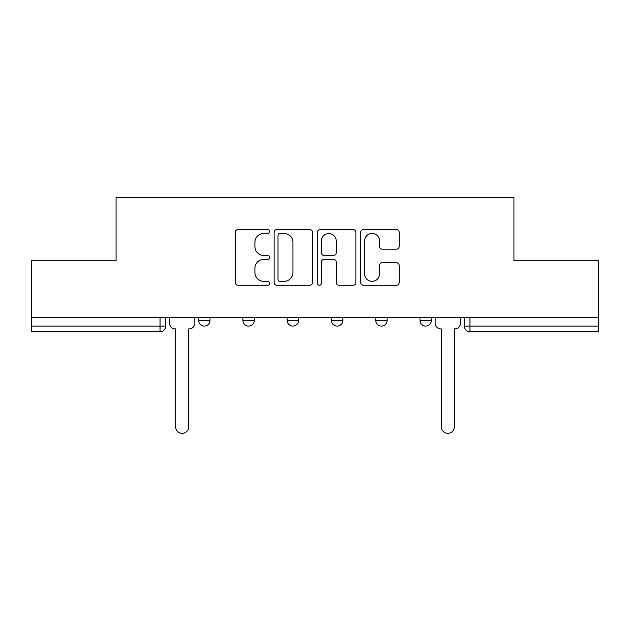 <?xml version="1.0" encoding="UTF-8"?>
<svg xmlns="http://www.w3.org/2000/svg" width="630" height="630" viewBox="0 0 630 630"><rect width="100%" height="100%" fill="white"/><g stroke="black" fill="none" stroke-linecap="round" stroke-linejoin="round"><path stroke-width="0.94" d="M269.593 231.501A1.953 1.953 0 0 0 267.648 229.548L238.053 229.548A2.788 2.788 0 0 0 235.266 232.336L235.266 282.476A2.788 2.788 0 0 0 238.053 285.256L267.648 285.256A1.953 1.953 0 0 0 269.593 283.311A1.953 1.953 0 0 0 267.648 281.358L263.812 281.358A8.915 8.915 0 0 1 254.906 272.443L254.906 268.27A8.915 8.915 0 0 1 263.812 259.355L267.648 259.355A1.953 1.953 0 0 0 269.593 257.402A1.953 1.953 0 0 0 267.648 255.457L263.812 255.457A8.915 8.915 0 0 1 254.906 246.543L254.906 242.361A8.915 8.915 0 0 1 263.812 233.446L267.648 233.446A1.953 1.953 0 0 0 269.593 231.501M419.997 317.284L419.997 320.402L431.353 320.402A5.678 5.678 0 0 1 425.675 326.08A5.678 5.678 0 0 1 419.997 320.402L419.997 317.284M331.459 320.402L331.459 317.284L331.459 320.402A5.678 5.678 0 0 0 337.137 326.08A5.678 5.678 0 0 1 331.459 320.402L342.815 320.402A5.678 5.678 0 0 1 337.137 326.08M242.92 320.402L242.92 317.284L242.92 320.402A5.678 5.678 0 0 0 248.598 326.08A5.678 5.678 0 0 1 242.92 320.402L254.268 320.402A5.678 5.678 0 0 1 248.598 326.08A5.678 5.678 0 0 0 254.268 320.402L254.268 317.284L254.268 320.402M396.404 249.189A2.788 2.788 0 0 0 399.192 246.401L399.192 232.336A2.788 2.788 0 0 0 396.404 229.548L363.541 229.548A2.788 2.788 0 0 0 360.754 232.336L360.754 282.476A2.788 2.788 0 0 0 363.541 285.256L396.404 285.256A2.788 2.788 0 0 0 399.192 282.476L399.192 265.482A2.788 2.788 0 0 0 396.404 262.694L382.339 262.694A2.788 2.788 0 0 0 379.551 265.482L379.551 273.908A7.45 7.45 0 0 1 372.102 281.358A7.45 7.45 0 0 1 364.652 273.908L364.652 240.896A7.45 7.45 0 0 1 372.102 233.446A7.45 7.45 0 0 1 379.551 240.896L379.551 246.401A2.788 2.788 0 0 0 382.339 249.189L396.404 249.189M31.5 317.284L31.5 260.812L116.07 260.812L116.07 197.529L513.93 197.529L513.93 260.812L598.5 260.812L598.5 317.284L31.5 317.284L31.5 326.08L165.729 326.08L165.729 317.284L165.729 326.08A5.678 5.678 0 0 1 160.052 331.758L31.5 331.758L31.5 326.08M312.559 232.336A2.788 2.788 0 0 0 309.779 229.548L276.909 229.548A2.788 2.788 0 0 0 274.121 232.336L274.121 282.476A2.788 2.788 0 0 0 276.909 285.256L309.779 285.256A2.788 2.788 0 0 0 312.559 282.476L312.559 232.336M320.221 229.548L353.091 229.548A2.788 2.788 0 0 1 355.879 232.336L355.879 282.476A2.788 2.788 0 0 1 353.091 285.256L339.027 285.256A2.788 2.788 0 0 1 336.239 282.476L336.239 262.135A2.788 2.788 0 0 0 333.451 259.355L324.119 259.355A2.788 2.788 0 0 0 321.339 262.135L321.339 283.311A1.953 1.953 0 0 1 319.386 285.256A1.953 1.953 0 0 1 317.441 283.311L317.441 232.336A2.788 2.788 0 0 1 320.221 229.548M464.271 317.284L464.271 326.08L598.5 326.08L598.5 331.758L469.948 331.758A5.678 5.678 0 0 1 464.271 326.08L464.271 317.284M598.5 317.284L598.5 326.08M431.353 320.402L431.353 317.284L431.353 320.402A5.678 5.678 0 0 1 425.675 326.08M387.08 317.284L387.08 320.402A5.678 5.678 0 0 1 381.402 326.08A5.678 5.678 0 0 1 375.732 320.402A5.678 5.678 0 0 0 381.402 326.08A5.678 5.678 0 0 0 387.08 320.402L387.08 317.284M375.732 317.284L375.732 320.402L387.08 320.402M342.815 317.284L342.815 320.402M298.541 317.284L298.541 320.402A5.678 5.678 0 0 1 292.863 326.08A5.678 5.678 0 0 1 287.185 320.402L298.541 320.402M287.185 317.284L287.185 320.402M210.003 317.284L210.003 320.402A5.678 5.678 0 0 1 204.325 326.08A5.678 5.678 0 0 1 198.647 320.402A5.678 5.678 0 0 0 204.325 326.08A5.678 5.678 0 0 0 210.003 320.402L210.003 317.284M198.647 317.284L198.647 320.402L210.003 320.402M279.972 233.446A1.953 1.953 0 0 0 278.019 235.4L278.019 279.413A1.953 1.953 0 0 0 279.972 281.358L284.012 281.358A8.915 8.915 0 0 0 292.926 272.443L292.926 242.361A8.915 8.915 0 0 0 284.012 233.446L279.972 233.446M336.239 241.038A7.45 7.45 0 0 0 328.789 233.588A7.45 7.45 0 0 0 321.339 241.038L321.339 252.669A2.788 2.788 0 0 0 324.119 255.457L333.451 255.457A2.788 2.788 0 0 0 336.239 252.669L336.239 241.038M169.564 323.245L169.564 317.284L169.564 323.245A5.678 5.678 0 0 0 175.234 328.915L175.66 328.915L175.66 426.825A6.528 6.528 0 0 0 182.188 433.345A6.528 6.528 0 0 0 188.716 426.825L188.716 328.915L189.142 328.915A5.678 5.678 0 0 0 194.82 323.245L194.82 317.284L194.82 323.245M175.234 328.915L175.66 328.915L175.66 426.825M188.716 426.825L188.716 328.915L189.142 328.915M435.18 323.245L435.18 317.284L435.18 323.245A5.678 5.678 0 0 0 440.858 328.915L441.284 328.915L441.284 426.825A6.528 6.528 0 0 0 447.812 433.345A6.528 6.528 0 0 0 454.34 426.825L454.34 328.915L454.765 328.915A5.678 5.678 0 0 0 460.435 323.245L460.435 317.284L460.435 323.245M440.858 328.915L441.284 328.915L441.284 426.825M454.34 426.825L454.34 328.915L454.765 328.915M160.052 317.284L160.052 331.758M469.948 317.284L469.948 331.758"/></g></svg>

